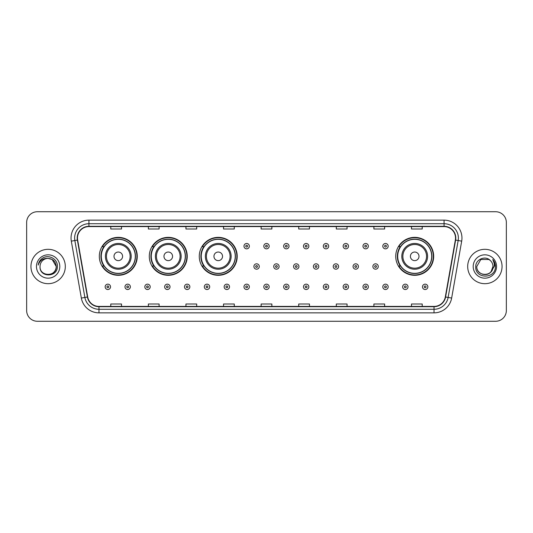 <?xml version="1.0" encoding="UTF-8"?>
<svg xmlns="http://www.w3.org/2000/svg" width="533" height="533" viewBox="0 0 533 533"><rect width="100%" height="100%" fill="white"/><g stroke="black" fill="none" stroke-linecap="round" stroke-linejoin="round"><path stroke-width="0.8" d="M395.733 256.333A18.975 18.975 0 0 0 414.707 275.308A18.975 18.975 0 0 0 433.682 256.333A18.975 18.975 0 0 0 414.707 237.358A18.975 18.975 0 0 0 395.733 256.333M199.269 256.333A18.975 18.975 0 0 0 218.244 275.308A18.975 18.975 0 0 0 237.218 256.333A18.975 18.975 0 0 0 218.244 237.358A18.975 18.975 0 0 0 199.269 256.333M149.293 256.333A18.975 18.975 0 0 0 168.268 275.308A18.975 18.975 0 0 0 187.243 256.333A18.975 18.975 0 0 0 168.268 237.358A18.975 18.975 0 0 0 149.293 256.333M99.318 256.333A18.975 18.975 0 0 0 118.293 275.308A18.975 18.975 0 0 0 137.267 256.333A18.975 18.975 0 0 0 118.293 237.358A18.975 18.975 0 0 0 99.318 256.333M103.868 266A17.362 17.362 0 0 1 103.868 246.666M153.844 266A17.362 17.362 0 0 1 153.844 246.666M203.819 266A17.362 17.362 0 0 1 203.819 246.666M400.283 266A17.362 17.362 0 0 1 400.283 246.666M26.65 222.468L26.65 310.532A10.74 10.74 0 0 0 37.39 321.272L495.61 321.272A10.74 10.74 0 0 0 506.35 310.532L506.35 222.468A10.74 10.74 0 0 0 495.61 211.728L37.39 211.728A10.74 10.74 0 0 0 26.65 222.468L26.65 310.532M30.947 266.5A17.183 17.183 0 0 0 48.13 283.683A17.183 17.183 0 0 0 65.312 266.5A17.183 17.183 0 0 0 48.13 249.317A17.183 17.183 0 0 0 30.947 266.5A17.183 17.183 0 0 0 48.13 283.683A17.183 17.183 0 0 0 65.312 266.5A17.183 17.183 0 0 0 48.13 249.317A17.183 17.183 0 0 0 30.947 266.5M467.688 266.5A17.183 17.183 0 0 0 484.87 283.683A17.183 17.183 0 0 0 502.053 266.5A17.183 17.183 0 0 0 484.87 249.317A17.183 17.183 0 0 0 467.688 266.5A17.183 17.183 0 0 0 484.87 283.683A17.183 17.183 0 0 0 502.053 266.5A17.183 17.183 0 0 0 484.87 249.317A17.183 17.183 0 0 0 467.688 266.5M77.485 238.038A11.453 11.453 0 0 1 88.938 226.585L444.062 226.585A11.453 11.453 0 0 1 455.342 240.03L445.308 296.948A11.453 11.453 0 0 1 434.022 306.415L98.978 306.415A11.453 11.453 0 0 1 87.692 296.948L77.658 240.03A11.453 11.453 0 0 1 77.485 238.038M77.198 238.038A11.739 11.739 0 0 0 77.378 240.077L87.412 297.001A11.739 11.739 0 0 0 98.978 306.702L434.022 306.702A11.739 11.739 0 0 0 445.588 297.001L455.622 240.077A11.739 11.739 0 0 0 444.062 226.298L88.938 226.298A11.739 11.739 0 0 0 77.198 238.038M71.315 241.149A17.902 17.902 0 0 1 88.938 220.142L444.062 220.142A17.902 17.902 0 0 1 461.685 241.149L451.651 298.067A17.902 17.902 0 0 1 434.022 312.858L98.978 312.858A17.902 17.902 0 0 1 81.349 298.067L71.315 241.149L74.84 240.53A14.318 14.318 0 0 1 88.938 223.72L444.062 223.72A14.318 14.318 0 0 1 458.16 240.53L448.126 297.447A14.318 14.318 0 0 1 434.022 309.28L98.978 309.28A14.318 14.318 0 0 1 84.874 297.447L74.84 240.53A14.318 14.318 0 0 1 74.62 238.038M495.61 211.728L37.39 211.728M37.39 321.272L495.61 321.272M506.35 310.532L506.35 222.468M261.13 226.585L261.13 229.01L271.87 229.01L271.87 226.585M223.54 226.585L223.54 229.01L234.28 229.01L234.28 226.585M185.95 226.585L185.95 229.01L196.69 229.01L196.69 226.585M148.367 226.585L148.367 229.01L159.107 229.01L159.107 226.585M110.777 226.585L110.777 229.01L121.517 229.01L121.517 226.585M298.72 226.585L298.72 229.01L309.46 229.01L309.46 226.585M336.31 226.585L336.31 229.01L347.05 229.01L347.05 226.585M373.893 226.585L373.893 229.01L384.633 229.01L384.633 226.585M411.483 226.585L411.483 229.01L422.223 229.01L422.223 226.585M271.87 306.415L271.87 303.99L261.13 303.99L261.13 306.415M234.28 306.415L234.28 303.99L223.54 303.99L223.54 306.415M196.69 306.415L196.69 303.99L185.95 303.99L185.95 306.415M159.107 306.415L159.107 303.99L148.367 303.99L148.367 306.415M121.517 306.415L121.517 303.99L110.777 303.99L110.777 306.415M309.46 306.415L309.46 303.99L298.72 303.99L298.72 306.415M347.05 306.415L347.05 303.99L336.31 303.99L336.31 306.415M384.633 306.415L384.633 303.99L373.893 303.99L373.893 306.415M422.223 306.415L422.223 303.99L411.483 303.99L411.483 306.415M40.035 266.5A8.095 8.095 0 0 1 48.13 258.405L52.174 259.491L56.225 266.5L52.174 259.491L48.13 258.405L52.174 259.491L56.225 266.5L52.174 259.491L48.13 258.405L52.174 259.491L56.225 266.5C56.718 276.94 39.542 276.94 40.035 266.5C39.282 277.813 57.717 277.553 57.357 266.5C57.984 258.758 47.93 253.748 41.98 258.578C39.875 260.264 38.616 262.429 38.203 265.081C39.868 260.337 43.173 258.112 48.13 258.405L52.174 259.491L56.225 266.5C56.718 276.94 39.542 276.94 40.035 266.5C39.542 276.94 56.718 276.94 56.225 266.5C56.718 276.94 39.542 276.94 40.035 266.5C39.542 276.94 56.718 276.94 56.225 266.5C56.718 276.94 39.542 276.94 40.035 266.5C39.542 276.94 56.718 276.94 56.225 266.5C56.718 276.94 39.542 276.94 40.035 266.5C39.542 276.94 56.718 276.94 56.225 266.5C56.165 269.158 55.072 271.33 52.934 273.009M48.13 258.405C53.047 258.885 55.738 261.583 56.225 266.5M36.457 266.5A11.673 11.673 0 0 0 48.13 278.173A11.673 11.673 0 0 0 59.803 266.5A11.673 11.673 0 0 0 48.13 254.827A11.673 11.673 0 0 0 36.457 266.5M122.59 256.333A4.297 4.297 0 0 0 118.293 252.036A4.297 4.297 0 0 0 113.995 256.333A4.297 4.297 0 0 0 118.293 260.63A4.297 4.297 0 0 0 122.59 256.333M131.185 256.333A12.885 12.885 0 0 0 118.293 243.448A12.885 12.885 0 0 0 105.407 256.333A12.885 12.885 0 0 0 118.293 269.218A12.885 12.885 0 0 0 131.185 256.333A12.885 12.885 0 0 1 118.293 269.218A12.885 12.885 0 0 1 105.407 256.333M135.295 256.333A17.003 17.003 0 0 0 118.293 239.33A17.003 17.003 0 0 0 101.29 256.333A17.003 17.003 0 0 0 118.293 273.336A17.003 17.003 0 0 0 135.295 256.333M136.908 256.333A18.615 18.615 0 0 1 102.383 266L104.108 266A17.163 17.163 0 0 0 135.455 256.373A17.163 17.163 0 0 0 104.108 246.666L102.383 246.666A18.615 18.615 0 0 1 136.908 256.333M172.565 256.333A4.297 4.297 0 0 0 168.268 252.036A4.297 4.297 0 0 0 163.971 256.333A4.297 4.297 0 0 0 168.268 260.63A4.297 4.297 0 0 0 172.565 256.333M181.153 256.333A12.885 12.885 0 0 0 168.268 243.448A12.885 12.885 0 0 0 155.383 256.333A12.885 12.885 0 0 0 168.268 269.218A12.885 12.885 0 0 0 181.153 256.333A12.885 12.885 0 0 1 168.268 269.218A12.885 12.885 0 0 1 155.383 256.333M185.271 256.333A17.003 17.003 0 0 0 168.268 239.33A17.003 17.003 0 0 0 151.265 256.333A17.003 17.003 0 0 0 168.268 273.336A17.003 17.003 0 0 0 185.271 256.333M186.883 256.333A18.615 18.615 0 0 1 152.358 266L154.084 266A17.163 17.163 0 0 0 185.431 256.373A17.163 17.163 0 0 0 154.084 246.666L152.358 246.666A18.615 18.615 0 0 1 186.883 256.333M222.541 256.333A4.297 4.297 0 0 0 218.244 252.036A4.297 4.297 0 0 0 213.946 256.333A4.297 4.297 0 0 0 218.244 260.63A4.297 4.297 0 0 0 222.541 256.333M231.129 256.333A12.885 12.885 0 0 0 218.244 243.448A12.885 12.885 0 0 0 205.358 256.333A12.885 12.885 0 0 0 218.244 269.218A12.885 12.885 0 0 0 231.129 256.333A12.885 12.885 0 0 1 218.244 269.218A12.885 12.885 0 0 1 205.358 256.333M235.246 256.333A17.003 17.003 0 0 0 218.244 239.33A17.003 17.003 0 0 0 201.241 256.333A17.003 17.003 0 0 0 218.244 273.336A17.003 17.003 0 0 0 235.246 256.333M236.859 256.333A18.615 18.615 0 0 1 202.333 266L204.059 266A17.163 17.163 0 0 0 235.406 256.373A17.163 17.163 0 0 0 204.059 246.666L202.333 246.666A18.615 18.615 0 0 1 236.859 256.333M419.005 256.333A4.297 4.297 0 0 0 414.707 252.036A4.297 4.297 0 0 0 410.41 256.333A4.297 4.297 0 0 0 414.707 260.63A4.297 4.297 0 0 0 419.005 256.333M427.593 256.333A12.885 12.885 0 0 0 414.707 243.448A12.885 12.885 0 0 0 401.815 256.333A12.885 12.885 0 0 0 414.707 269.218A12.885 12.885 0 0 0 427.593 256.333A12.885 12.885 0 0 1 414.707 269.218A12.885 12.885 0 0 1 401.815 256.333M431.71 256.333A17.003 17.003 0 0 0 414.707 239.33A17.003 17.003 0 0 0 397.705 256.333A17.003 17.003 0 0 0 414.707 273.336A17.003 17.003 0 0 0 431.71 256.333M433.322 256.333A18.615 18.615 0 0 1 398.797 266L400.523 266A17.163 17.163 0 0 0 431.87 256.373A17.163 17.163 0 0 0 400.523 246.666L398.797 246.666A18.615 18.615 0 0 1 433.322 256.333M482.385 274.202C488.521 275.168 492.052 272.603 492.965 266.5C493.458 276.94 476.282 276.94 476.775 266.5L480.826 259.491L476.775 266.5L480.826 259.491L488.914 259.491L490.173 260.384C485.203 255.18 475.643 259.471 475.736 266.5C474.823 278.992 495.077 279.319 495.41 267.106L495.424 266.5C495.397 263.848 494.511 261.516 492.772 259.504C494.098 261.676 494.557 264.008 494.171 266.5L491.073 271.697A8.095 8.095 0 0 0 492.965 266.5L491.073 271.697C486.776 277.506 476.355 273.789 476.775 266.5C476.282 276.94 493.458 276.94 492.965 266.5L491.053 271.723L492.965 266.5C493.458 276.94 476.282 276.94 476.775 266.5C476.282 276.94 493.458 276.94 492.965 266.5A8.095 8.095 0 0 0 490.173 260.384M473.197 266.5A11.673 11.673 0 0 0 484.87 278.173A11.673 11.673 0 0 0 496.543 266.5A11.673 11.673 0 0 0 484.87 254.827A11.673 11.673 0 0 0 473.197 266.5M495.424 266.5L492.932 259.684M492.852 259.598L495.417 266.806M249.351 246.166A2.685 2.685 0 0 1 246.666 248.851A2.685 2.685 0 0 1 243.981 246.166A2.685 2.685 0 0 1 246.666 243.481A2.685 2.685 0 0 1 249.351 246.166A2.685 2.685 0 0 0 246.666 243.481A2.685 2.685 0 0 0 243.981 246.166M269.185 246.166A2.685 2.685 0 0 1 266.5 248.851A2.685 2.685 0 0 1 263.815 246.166A2.685 2.685 0 0 1 266.5 243.481A2.685 2.685 0 0 1 269.185 246.166A2.685 2.685 0 0 0 266.5 243.481A2.685 2.685 0 0 0 263.815 246.166M289.019 246.166A2.685 2.685 0 0 1 286.334 248.851A2.685 2.685 0 0 1 283.649 246.166A2.685 2.685 0 0 1 286.334 243.481A2.685 2.685 0 0 1 289.019 246.166A2.685 2.685 0 0 0 286.334 243.481A2.685 2.685 0 0 0 283.649 246.166M308.847 246.166A2.685 2.685 0 0 1 306.162 248.851A2.685 2.685 0 0 1 303.477 246.166A2.685 2.685 0 0 1 306.162 243.481A2.685 2.685 0 0 1 308.847 246.166A2.685 2.685 0 0 0 306.162 243.481A2.685 2.685 0 0 0 303.477 246.166M328.681 246.166A2.685 2.685 0 0 1 325.996 248.851A2.685 2.685 0 0 1 323.311 246.166A2.685 2.685 0 0 1 325.996 243.481A2.685 2.685 0 0 1 328.681 246.166A2.685 2.685 0 0 0 325.996 243.481A2.685 2.685 0 0 0 323.311 246.166M348.515 246.166A2.685 2.685 0 0 1 345.83 248.851A2.685 2.685 0 0 1 343.145 246.166A2.685 2.685 0 0 1 345.83 243.481A2.685 2.685 0 0 1 348.515 246.166A2.685 2.685 0 0 0 345.83 243.481A2.685 2.685 0 0 0 343.145 246.166M368.35 246.166A2.685 2.685 0 0 1 365.665 248.851A2.685 2.685 0 0 1 362.98 246.166A2.685 2.685 0 0 1 365.665 243.481A2.685 2.685 0 0 1 368.35 246.166A2.685 2.685 0 0 0 365.665 243.481A2.685 2.685 0 0 0 362.98 246.166M388.177 246.166A2.685 2.685 0 0 1 385.492 248.851A2.685 2.685 0 0 1 382.807 246.166A2.685 2.685 0 0 1 385.492 243.481A2.685 2.685 0 0 1 388.177 246.166A2.685 2.685 0 0 0 385.492 243.481A2.685 2.685 0 0 0 382.807 246.166M253.901 266.5A2.685 2.685 0 0 1 256.586 263.815A2.685 2.685 0 0 1 259.271 266.5A2.685 2.685 0 0 1 256.586 269.185A2.685 2.685 0 0 1 253.901 266.5A2.685 2.685 0 0 0 256.586 269.185A2.685 2.685 0 0 0 259.271 266.5M273.729 266.5A2.685 2.685 0 0 1 276.414 263.815A2.685 2.685 0 0 1 279.099 266.5A2.685 2.685 0 0 1 276.414 269.185A2.685 2.685 0 0 1 273.729 266.5A2.685 2.685 0 0 0 276.414 269.185A2.685 2.685 0 0 0 279.099 266.5M293.563 266.5A2.685 2.685 0 0 1 296.248 263.815A2.685 2.685 0 0 1 298.933 266.5A2.685 2.685 0 0 1 296.248 269.185A2.685 2.685 0 0 1 293.563 266.5A2.685 2.685 0 0 0 296.248 269.185A2.685 2.685 0 0 0 298.933 266.5M313.397 266.5A2.685 2.685 0 0 1 316.082 263.815A2.685 2.685 0 0 1 318.767 266.5A2.685 2.685 0 0 1 316.082 269.185A2.685 2.685 0 0 1 313.397 266.5A2.685 2.685 0 0 0 316.082 269.185A2.685 2.685 0 0 0 318.767 266.5M333.232 266.5A2.685 2.685 0 0 1 335.917 263.815A2.685 2.685 0 0 1 338.595 266.5A2.685 2.685 0 0 1 335.917 269.185A2.685 2.685 0 0 1 333.232 266.5A2.685 2.685 0 0 0 335.917 269.185A2.685 2.685 0 0 0 338.595 266.5M353.059 266.5A2.685 2.685 0 0 1 355.744 263.815A2.685 2.685 0 0 1 358.429 266.5A2.685 2.685 0 0 1 355.744 269.185A2.685 2.685 0 0 1 353.059 266.5A2.685 2.685 0 0 0 355.744 269.185A2.685 2.685 0 0 0 358.429 266.5M372.893 266.5A2.685 2.685 0 0 1 375.578 263.815A2.685 2.685 0 0 1 378.263 266.5A2.685 2.685 0 0 1 375.578 269.185A2.685 2.685 0 0 1 372.893 266.5A2.685 2.685 0 0 0 375.578 269.185A2.685 2.685 0 0 0 378.263 266.5M105.154 286.834A2.685 2.685 0 0 1 107.839 284.149A2.685 2.685 0 0 1 110.524 286.834A2.685 2.685 0 0 1 107.839 289.519A2.685 2.685 0 0 1 105.154 286.834A2.685 2.685 0 0 0 107.839 289.519A2.685 2.685 0 0 0 110.524 286.834M124.989 286.834A2.685 2.685 0 0 1 127.673 284.149A2.685 2.685 0 0 1 130.358 286.834A2.685 2.685 0 0 1 127.673 289.519A2.685 2.685 0 0 1 124.989 286.834A2.685 2.685 0 0 0 127.673 289.519A2.685 2.685 0 0 0 130.358 286.834M144.823 286.834A2.685 2.685 0 0 1 147.508 284.149A2.685 2.685 0 0 1 150.193 286.834A2.685 2.685 0 0 1 147.508 289.519A2.685 2.685 0 0 1 144.823 286.834A2.685 2.685 0 0 0 147.508 289.519A2.685 2.685 0 0 0 150.193 286.834M164.65 286.834A2.685 2.685 0 0 1 167.335 284.149A2.685 2.685 0 0 1 170.02 286.834A2.685 2.685 0 0 1 167.335 289.519A2.685 2.685 0 0 1 164.65 286.834A2.685 2.685 0 0 0 167.335 289.519A2.685 2.685 0 0 0 170.02 286.834M184.485 286.834A2.685 2.685 0 0 1 187.17 284.149A2.685 2.685 0 0 1 189.855 286.834A2.685 2.685 0 0 1 187.17 289.519A2.685 2.685 0 0 1 184.485 286.834A2.685 2.685 0 0 0 187.17 289.519A2.685 2.685 0 0 0 189.855 286.834M204.319 286.834A2.685 2.685 0 0 1 207.004 284.149A2.685 2.685 0 0 1 209.689 286.834A2.685 2.685 0 0 1 207.004 289.519A2.685 2.685 0 0 1 204.319 286.834A2.685 2.685 0 0 0 207.004 289.519A2.685 2.685 0 0 0 209.689 286.834M224.153 286.834A2.685 2.685 0 0 1 226.838 284.149A2.685 2.685 0 0 1 229.523 286.834A2.685 2.685 0 0 1 226.838 289.519A2.685 2.685 0 0 1 224.153 286.834A2.685 2.685 0 0 0 226.838 289.519A2.685 2.685 0 0 0 229.523 286.834M243.981 286.834A2.685 2.685 0 0 1 246.666 284.149A2.685 2.685 0 0 1 249.351 286.834A2.685 2.685 0 0 1 246.666 289.519A2.685 2.685 0 0 1 243.981 286.834A2.685 2.685 0 0 0 246.666 289.519A2.685 2.685 0 0 0 249.351 286.834M263.815 286.834A2.685 2.685 0 0 1 266.5 284.149A2.685 2.685 0 0 1 269.185 286.834A2.685 2.685 0 0 1 266.5 289.519A2.685 2.685 0 0 1 263.815 286.834A2.685 2.685 0 0 0 266.5 289.519A2.685 2.685 0 0 0 269.185 286.834M283.649 286.834A2.685 2.685 0 0 1 286.334 284.149A2.685 2.685 0 0 1 289.019 286.834A2.685 2.685 0 0 1 286.334 289.519A2.685 2.685 0 0 1 283.649 286.834A2.685 2.685 0 0 0 286.334 289.519A2.685 2.685 0 0 0 289.019 286.834M303.477 286.834A2.685 2.685 0 0 1 306.162 284.149A2.685 2.685 0 0 1 308.847 286.834A2.685 2.685 0 0 1 306.162 289.519A2.685 2.685 0 0 1 303.477 286.834A2.685 2.685 0 0 0 306.162 289.519A2.685 2.685 0 0 0 308.847 286.834M323.311 286.834A2.685 2.685 0 0 1 325.996 284.149A2.685 2.685 0 0 1 328.681 286.834A2.685 2.685 0 0 1 325.996 289.519A2.685 2.685 0 0 1 323.311 286.834A2.685 2.685 0 0 0 325.996 289.519A2.685 2.685 0 0 0 328.681 286.834M343.145 286.834A2.685 2.685 0 0 1 345.83 284.149A2.685 2.685 0 0 1 348.515 286.834A2.685 2.685 0 0 1 345.83 289.519A2.685 2.685 0 0 1 343.145 286.834A2.685 2.685 0 0 0 345.83 289.519A2.685 2.685 0 0 0 348.515 286.834M362.98 286.834A2.685 2.685 0 0 1 365.665 284.149A2.685 2.685 0 0 1 368.35 286.834A2.685 2.685 0 0 1 365.665 289.519A2.685 2.685 0 0 1 362.98 286.834A2.685 2.685 0 0 0 365.665 289.519A2.685 2.685 0 0 0 368.35 286.834M382.807 286.834A2.685 2.685 0 0 1 385.492 284.149A2.685 2.685 0 0 1 388.177 286.834A2.685 2.685 0 0 1 385.492 289.519A2.685 2.685 0 0 1 382.807 286.834A2.685 2.685 0 0 0 385.492 289.519A2.685 2.685 0 0 0 388.177 286.834M402.642 286.834A2.685 2.685 0 0 1 405.327 284.149A2.685 2.685 0 0 1 408.012 286.834A2.685 2.685 0 0 1 405.327 289.519A2.685 2.685 0 0 1 402.642 286.834A2.685 2.685 0 0 0 405.327 289.519A2.685 2.685 0 0 0 408.012 286.834M422.476 286.834A2.685 2.685 0 0 1 425.161 284.149A2.685 2.685 0 0 1 427.846 286.834A2.685 2.685 0 0 1 425.161 289.519A2.685 2.685 0 0 1 422.476 286.834A2.685 2.685 0 0 0 425.161 289.519A2.685 2.685 0 0 0 427.846 286.834M444.062 220.142L444.062 226.298M74.84 240.53L77.378 240.077M98.978 312.858L98.978 306.702M434.022 306.702L434.022 312.858M445.588 297.001L451.651 298.067M81.349 298.067L87.412 297.001M455.622 240.077L461.685 241.149M88.938 220.142L88.938 226.298M130.132 256.333A11.839 11.839 0 0 0 118.293 244.494A11.839 11.839 0 0 0 106.453 256.333A11.839 11.839 0 0 0 118.293 268.172A11.839 11.839 0 0 0 130.132 256.333M180.107 256.333A11.839 11.839 0 0 0 168.268 244.494A11.839 11.839 0 0 0 156.429 256.333A11.839 11.839 0 0 0 168.268 268.172A11.839 11.839 0 0 0 180.107 256.333M230.083 256.333A11.839 11.839 0 0 0 218.244 244.494A11.839 11.839 0 0 0 206.404 256.333A11.839 11.839 0 0 0 218.244 268.172A11.839 11.839 0 0 0 230.083 256.333M426.547 256.333A11.839 11.839 0 0 0 414.707 244.494A11.839 11.839 0 0 0 402.868 256.333A11.839 11.839 0 0 0 414.707 268.172A11.839 11.839 0 0 0 426.547 256.333M245.773 246.166A0.893 0.893 0 0 0 246.666 247.059A0.893 0.893 0 0 0 247.565 246.166A0.893 0.893 0 0 0 246.666 245.273A0.893 0.893 0 0 0 245.773 246.166M265.607 246.166A0.893 0.893 0 0 0 266.5 247.059A0.893 0.893 0 0 0 267.393 246.166A0.893 0.893 0 0 0 266.5 245.273A0.893 0.893 0 0 0 265.607 246.166M285.435 246.166A0.893 0.893 0 0 0 286.334 247.059A0.893 0.893 0 0 0 287.227 246.166A0.893 0.893 0 0 0 286.334 245.273A0.893 0.893 0 0 0 285.435 246.166M305.269 246.166A0.893 0.893 0 0 0 306.162 247.059A0.893 0.893 0 0 0 307.061 246.166A0.893 0.893 0 0 0 306.162 245.273A0.893 0.893 0 0 0 305.269 246.166M325.103 246.166A0.893 0.893 0 0 0 325.996 247.059A0.893 0.893 0 0 0 326.889 246.166A0.893 0.893 0 0 0 325.996 245.273A0.893 0.893 0 0 0 325.103 246.166M344.938 246.166A0.893 0.893 0 0 0 345.83 247.059A0.893 0.893 0 0 0 346.723 246.166A0.893 0.893 0 0 0 345.83 245.273A0.893 0.893 0 0 0 344.938 246.166M364.765 246.166A0.893 0.893 0 0 0 365.665 247.059A0.893 0.893 0 0 0 366.557 246.166A0.893 0.893 0 0 0 365.665 245.273A0.893 0.893 0 0 0 364.765 246.166M384.599 246.166A0.893 0.893 0 0 0 385.492 247.059A0.893 0.893 0 0 0 386.392 246.166A0.893 0.893 0 0 0 385.492 245.273A0.893 0.893 0 0 0 384.599 246.166M257.479 266.5A0.893 0.893 0 0 0 256.586 265.607A0.893 0.893 0 0 0 255.687 266.5A0.893 0.893 0 0 0 256.586 267.393A0.893 0.893 0 0 0 257.479 266.5M277.313 266.5A0.893 0.893 0 0 0 276.414 265.607A0.893 0.893 0 0 0 275.521 266.5A0.893 0.893 0 0 0 276.414 267.393A0.893 0.893 0 0 0 277.313 266.5M297.141 266.5A0.893 0.893 0 0 0 296.248 265.607A0.893 0.893 0 0 0 295.355 266.5A0.893 0.893 0 0 0 296.248 267.393A0.893 0.893 0 0 0 297.141 266.5M316.975 266.5A0.893 0.893 0 0 0 316.082 265.607A0.893 0.893 0 0 0 315.183 266.5A0.893 0.893 0 0 0 316.082 267.393A0.893 0.893 0 0 0 316.975 266.5M336.809 266.5A0.893 0.893 0 0 0 335.917 265.607A0.893 0.893 0 0 0 335.017 266.5A0.893 0.893 0 0 0 335.917 267.393A0.893 0.893 0 0 0 336.809 266.5M356.644 266.5A0.893 0.893 0 0 0 355.744 265.607A0.893 0.893 0 0 0 354.851 266.5A0.893 0.893 0 0 0 355.744 267.393A0.893 0.893 0 0 0 356.644 266.5M376.471 266.5A0.893 0.893 0 0 0 375.578 265.607A0.893 0.893 0 0 0 374.686 266.5A0.893 0.893 0 0 0 375.578 267.393A0.893 0.893 0 0 0 376.471 266.5M108.739 286.834A0.893 0.893 0 0 0 107.839 285.941A0.893 0.893 0 0 0 106.946 286.834A0.893 0.893 0 0 0 107.839 287.727A0.893 0.893 0 0 0 108.739 286.834M128.566 286.834A0.893 0.893 0 0 0 127.673 285.941A0.893 0.893 0 0 0 126.781 286.834A0.893 0.893 0 0 0 127.673 287.727A0.893 0.893 0 0 0 128.566 286.834M148.401 286.834A0.893 0.893 0 0 0 147.508 285.941A0.893 0.893 0 0 0 146.608 286.834A0.893 0.893 0 0 0 147.508 287.727A0.893 0.893 0 0 0 148.401 286.834M168.235 286.834A0.893 0.893 0 0 0 167.335 285.941A0.893 0.893 0 0 0 166.443 286.834A0.893 0.893 0 0 0 167.335 287.727A0.893 0.893 0 0 0 168.235 286.834M188.062 286.834A0.893 0.893 0 0 0 187.17 285.941A0.893 0.893 0 0 0 186.277 286.834A0.893 0.893 0 0 0 187.17 287.727A0.893 0.893 0 0 0 188.062 286.834M207.897 286.834A0.893 0.893 0 0 0 207.004 285.941A0.893 0.893 0 0 0 206.111 286.834A0.893 0.893 0 0 0 207.004 287.727A0.893 0.893 0 0 0 207.897 286.834M227.731 286.834A0.893 0.893 0 0 0 226.838 285.941A0.893 0.893 0 0 0 225.939 286.834A0.893 0.893 0 0 0 226.838 287.727A0.893 0.893 0 0 0 227.731 286.834M247.565 286.834A0.893 0.893 0 0 0 246.666 285.941A0.893 0.893 0 0 0 245.773 286.834A0.893 0.893 0 0 0 246.666 287.727A0.893 0.893 0 0 0 247.565 286.834M267.393 286.834A0.893 0.893 0 0 0 266.5 285.941A0.893 0.893 0 0 0 265.607 286.834A0.893 0.893 0 0 0 266.5 287.727A0.893 0.893 0 0 0 267.393 286.834M287.227 286.834A0.893 0.893 0 0 0 286.334 285.941A0.893 0.893 0 0 0 285.435 286.834A0.893 0.893 0 0 0 286.334 287.727A0.893 0.893 0 0 0 287.227 286.834M307.061 286.834A0.893 0.893 0 0 0 306.162 285.941A0.893 0.893 0 0 0 305.269 286.834A0.893 0.893 0 0 0 306.162 287.727A0.893 0.893 0 0 0 307.061 286.834M326.889 286.834A0.893 0.893 0 0 0 325.996 285.941A0.893 0.893 0 0 0 325.103 286.834A0.893 0.893 0 0 0 325.996 287.727A0.893 0.893 0 0 0 326.889 286.834M346.723 286.834A0.893 0.893 0 0 0 345.83 285.941A0.893 0.893 0 0 0 344.938 286.834A0.893 0.893 0 0 0 345.83 287.727A0.893 0.893 0 0 0 346.723 286.834M366.557 286.834A0.893 0.893 0 0 0 365.665 285.941A0.893 0.893 0 0 0 364.765 286.834A0.893 0.893 0 0 0 365.665 287.727A0.893 0.893 0 0 0 366.557 286.834M386.392 286.834A0.893 0.893 0 0 0 385.492 285.941A0.893 0.893 0 0 0 384.599 286.834A0.893 0.893 0 0 0 385.492 287.727A0.893 0.893 0 0 0 386.392 286.834M406.219 286.834A0.893 0.893 0 0 0 405.327 285.941A0.893 0.893 0 0 0 404.434 286.834A0.893 0.893 0 0 0 405.327 287.727A0.893 0.893 0 0 0 406.219 286.834M426.054 286.834A0.893 0.893 0 0 0 425.161 285.941A0.893 0.893 0 0 0 424.261 286.834A0.893 0.893 0 0 0 425.161 287.727A0.893 0.893 0 0 0 426.054 286.834"/></g></svg>
